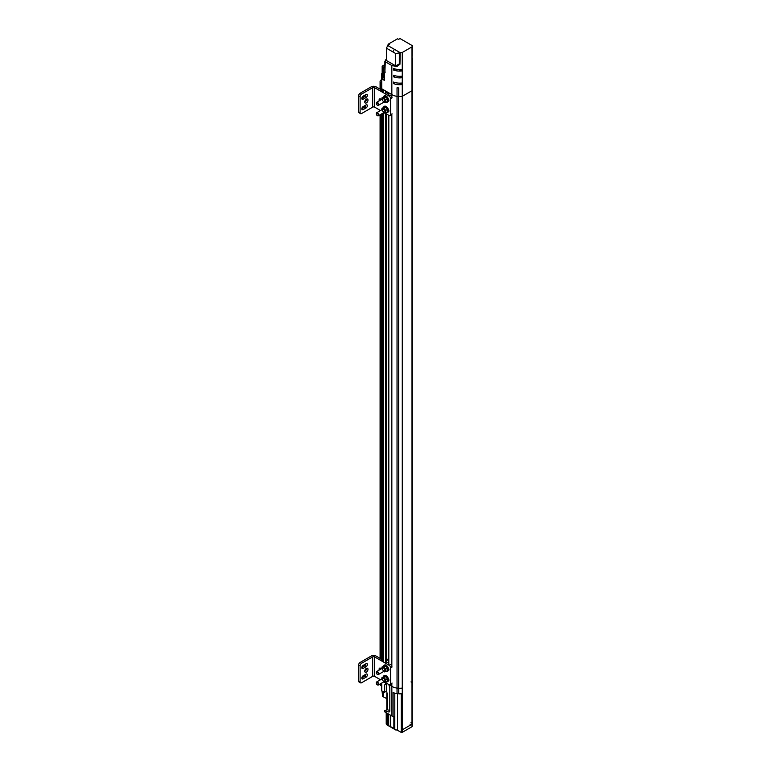 <?xml version="1.0" encoding="UTF-8"?>
<svg xmlns="http://www.w3.org/2000/svg" width="771" height="771" viewBox="0 0 771 771"><rect width="100%" height="100%" fill="white"/><g stroke="black" fill="none" stroke-linecap="round" stroke-linejoin="round"><path stroke-width="1.16" d="M411.993 46.858L411.993 90.708L402.269 96.317L402.269 52.476L411.993 46.858A10.524 6.072 180 0 0 412.331 45.662L412.013 57.815M402.269 96.317L402.269 688.079A10.524 6.072 180 0 1 398.8 688.272L398.52 96.25A2.458 1.417 180 0 1 397.036 96.356L397.036 87.769A10.524 6.072 0 0 0 398.8 87.923L398.8 96.52A10.524 6.072 180 0 0 402.269 96.317A10.524 6.072 180 0 1 398.8 96.52L398.52 96.25A2.458 1.417 180 0 1 397.036 96.356A10.524 6.072 180 0 1 391.841 94.602L380.999 88.347A3.344 1.927 180 0 1 380.084 87.017A3.344 1.927 180 0 0 380.999 88.347L380.999 82.709A3.344 1.927 180 0 1 380.084 81.379A3.344 1.927 180 0 1 381.057 80.02L381.578 79.712L381.578 73.977L381.982 78.709M412.35 58.008L412.35 89.128A10.524 6.072 180 0 0 412.331 88.704A10.524 6.072 180 0 1 412.35 89.128A10.524 6.072 180 0 1 411.993 90.708L411.993 682.46L411.001 681.892L411.993 682.46A10.524 6.072 0 0 0 412.35 680.88A10.524 6.072 180 0 1 411.993 682.46L411.993 723.063A1.407 0.81 -60 0 1 411.001 724.779L410.008 724.21M402.269 52.476A10.524 6.072 180 0 1 400.188 52.669L387.871 45.566L389.365 44.699L388.324 44.101L397.489 38.81L398.53 39.408L400.024 38.55L412.331 45.662M400.188 52.669L399.947 64.272L396.892 66.557L391.841 65.535L391.841 94.602L388.815 92.857L388.815 95.893M401.354 83.037L401.354 84.608A10.524 6.072 180 0 1 393.538 83.615L393.538 82.044A10.524 6.072 0 0 0 401.354 83.037M401.354 76.233L401.354 77.804A10.524 6.072 180 0 1 393.538 76.811L393.538 75.25A10.524 6.072 0 0 0 401.354 76.233M401.354 69.438L401.354 70.999A10.524 6.072 180 0 1 393.538 70.016L393.538 68.446A10.524 6.072 0 0 0 401.354 69.438M381.732 81.774A0.877 0.511 180 0 1 381.732 80.994M384.315 78.902L384.315 78.343M384.854 64.6L382.165 66.161L382.165 72.975L381.578 73.977M384.874 72.551A2.101 1.214 0 0 0 384.854 72.705A2.101 1.214 0 0 0 384.874 72.859L384.874 61.516L391.841 65.535M384.874 72.859L385.24 72.002M380.999 82.709L381.674 82.68L381.732 88.771L381.732 78.854L384.315 80.338L384.344 72.985M391.841 97.927L391.841 94.602A10.524 6.072 180 0 0 397.036 96.356L397.036 688.108A10.524 6.072 180 0 1 391.841 686.363A10.524 6.072 0 0 0 397.036 688.108L397.036 693.659A2.458 1.417 0 0 0 398.52 693.553L398.52 688.002A2.458 1.417 180 0 1 397.036 688.108A2.458 1.417 0 0 0 398.52 688.002L398.52 87.913M384.854 72.705L385.346 59.887L396.892 66.557M386.387 59.801L385.346 59.887M387.081 46.935L388.324 44.101M387.871 45.566L386.387 48.149L386.387 60.485M399.947 52.823L395.668 53.507L386.387 48.149M394 49.884L393.191 51.281L394 49.884M395.668 53.507L395.668 65.853L399.32 63.916L399.32 52.457M393.538 83.615L395.099 82.564M398.771 83.114L401.354 84.608M393.538 76.811L395.099 75.76M398.771 76.31L401.354 77.804M393.538 70.016L395.099 68.966M398.771 69.515L401.354 70.999M384.315 76.589L383.254 76.223A2.149 1.243 180 0 1 383.881 77.1A2.149 1.243 180 0 1 383.254 77.977L381.732 78.854M381.982 74.218L382.532 73.274M382.165 66.161L384.854 67.964M384.854 66.682L384.228 66.325L384.854 65.959M383.168 75.934L383.168 66.99M382.532 66.865L382.532 78.391M382.956 76.05L382.956 67.116M402.269 732.325A10.524 6.072 0 0 1 401.277 732.45L401.277 693.746A10.524 6.072 0 0 1 398.8 693.823L398.8 688.272A10.524 6.072 0 0 0 402.269 688.079L402.269 728.672L403.252 729.25A1.407 0.81 -60 0 1 402.558 729.318A1.407 0.81 -60 0 1 402.269 728.672L402.269 732.325L411.993 726.716A10.524 6.072 0 0 0 412.206 726.147L412.206 687.443A10.524 6.072 0 0 0 412.35 686.431L412.35 680.88A10.524 6.072 0 0 0 412.331 680.465A10.524 6.072 180 0 1 412.35 680.88L412.35 89.128A10.524 6.072 180 0 1 411.993 90.708M380.999 91.383L380.999 88.347L381.674 88.318L381.674 90.082M381.732 91.807L381.732 88.771L382.483 89.205L382.483 92.241M385.654 94.072L385.654 91.036L383.544 89.812L383.544 92.848M391.841 683.193L391.841 686.363L388.815 684.619L391.841 686.363L391.841 715.97L393.094 716.664L393.094 692.56A10.524 6.072 0 0 0 397.036 693.659M385.712 682.759L384.796 682.296L385.712 682.759M380.999 669.035L380.999 668.476M380.999 660.583L380.999 114.243M380.999 99.825L380.999 99.276M382.483 113.385L382.483 661.451M383.544 662.058L383.544 112.836M385.654 113.52L385.654 663.282M385.654 682.721L385.654 684.224L386.589 683.684L384.662 684.937L384.662 692.204L386.695 691.028L387.196 694.228L387.196 709.667L389.808 710.525M386.589 91.576L386.589 92.915M386.589 114.05L386.589 662.125M386.695 114.118L386.695 658.916M388.815 99.835L388.815 100.519M388.815 110.263L388.815 110.947M388.815 115.342L388.815 665.103M388.815 669.045L388.815 669.729M388.815 679.473L388.815 680.157M388.815 684.552L389.808 687.905L389.808 710.92L388.584 711.961L384.662 710.679L384.662 711.826L391.841 715.97M391.841 113.992L391.841 667.127M381.674 113.848L381.674 659.292M381.732 661.017L381.732 113.819M403.252 729.25L411.001 724.779M411.993 726.716L411.993 723.063L411.001 722.485M389.355 711.922L388.584 711.961L389.779 711.276M386.695 683.328L386.695 691.028M381.732 683.019L381.732 690.951L384.662 692.204M384.662 684.937L385.654 684.224M380.084 683.983L380.084 684.32A3.344 1.927 0 0 0 380.999 685.65L380.999 683.453M382.079 691.144L382.57 696.184M381.645 685.621L381.732 688.378M401.277 732.45L397.528 730.282A1.927 1.118 0 0 0 395.764 729.983L386.579 724.682L386.213 723.882L387.389 724.557L387.389 713.406M395.764 729.983L393.865 728.287L393.865 716.673L393.094 716.664M387.196 709.667L384.662 710.679M386.801 693.553L386.82 709.889M381.732 686.074L381.674 683.058M381.674 685.621L380.999 685.65M386.811 698.632L382.57 696.425L382.57 691.433M393.865 728.287L386.579 724.682M394.299 729.135L393.249 728.528L394.299 729.135M390.637 726.427L390.637 715.276M386.213 712.722L386.213 723.882M388.69 725.906L388.69 714.158M387.389 724.557L387.755 725.357M383.264 696.589L383.264 691.828M383.062 696.705L383.062 691.712M382.474 109.983A1.725 0.993 60 0 1 383.688 109.28A1.725 0.993 60 0 1 384.912 111.4A1.725 0.993 60 0 1 383.688 112.103A1.725 0.993 60 0 1 382.474 109.983M383.544 112.768A2.65 1.532 -120 0 0 384.633 113.106A2.65 1.532 -120 0 0 385.567 111.776A2.65 1.532 -120 0 0 384.633 109.357A2.65 1.532 -120 0 0 382.753 108.277A2.65 1.532 -120 0 0 381.818 109.607A2.65 1.532 -120 0 0 381.818 109.781M383.495 112.797L385.731 112.932L385.731 110.426L383.862 108.094L381.982 108.258L381.818 109.607M381.982 108.258L384.71 107.15L386.579 108.229L387.35 109.492L387.35 111.997L385.731 112.932M383.862 108.094L385.481 107.159M385.731 110.426L387.35 109.492M382.474 99.555A1.725 0.993 60 0 1 383.688 98.852A1.725 0.993 60 0 1 384.912 100.972A1.725 0.993 60 0 1 383.688 101.676A1.725 0.993 60 0 1 382.474 99.555M383.544 102.341A2.65 1.532 -120 0 0 384.633 102.678A2.65 1.532 -120 0 0 385.567 101.348A2.65 1.532 -120 0 0 384.633 98.929A2.65 1.532 -120 0 0 382.753 97.85A2.65 1.532 -120 0 0 381.818 99.18A2.65 1.532 -120 0 0 381.818 99.353M383.495 102.37L385.731 102.495L385.731 99.999L383.862 97.666L381.982 97.83L381.818 99.18M381.982 97.83L384.71 96.722L386.579 97.801L387.35 99.064L387.35 101.57L385.731 102.495M383.862 97.666L385.481 96.732M385.731 99.999L387.35 99.064M384.18 106.465A3.45 1.995 60 0 1 384.401 106.292A3.45 1.995 60 0 1 387.061 107.217A3.45 1.995 60 0 1 388.574 110.696A3.45 1.995 60 0 1 387.861 112.267A3.45 1.995 60 0 1 387.601 112.383M383.274 107.516A3.45 1.995 60 0 1 383.919 106.571A3.45 1.995 60 0 1 386.579 107.497A3.45 1.995 60 0 1 388.083 110.976A3.45 1.995 60 0 1 387.37 112.556A3.45 1.995 60 0 1 386.232 112.643M386.232 102.215A3.45 1.995 -120 0 0 387.37 102.129A3.45 1.995 -120 0 0 388.083 100.548A3.45 1.995 -120 0 0 386.579 97.069A3.45 1.995 -120 0 0 383.919 96.144A3.45 1.995 -120 0 0 383.274 97.088M387.601 101.955A3.45 1.995 -120 0 0 387.861 101.839A3.45 1.995 -120 0 0 388.574 100.259A3.45 1.995 -120 0 0 387.061 96.789A3.45 1.995 -120 0 0 384.401 95.864A3.45 1.995 -120 0 0 384.18 96.038M384.893 113.077L389.162 115.544A2.072 1.195 -120 0 0 390.193 115.64A2.072 1.195 -120 0 0 390.627 114.696L390.627 98.63A2.072 1.195 -120 0 0 389.162 96.096L374.61 87.692L374.61 107.14L380.498 110.542M379.236 100.837A2.274 1.311 60 0 1 379.573 98.967A2.274 1.311 60 0 1 381.366 99.613M388.305 98.823A1.86 1.079 60 0 1 388.526 101.309A1.86 1.079 60 0 1 388.305 101.396M388.305 109.251A1.86 1.079 60 0 1 388.526 111.747A1.86 1.079 60 0 1 388.305 111.824M374.61 107.14A1.378 0.8 0 0 0 372.663 107.14L361.58 113.539A2.072 1.195 -60 0 1 360.539 113.645A2.072 1.195 -60 0 1 360.115 112.691L358.65 111.843L358.65 95.777A2.072 1.195 -60 0 1 360.115 93.243L361.58 94.091L372.663 87.692A1.378 0.8 180 0 1 374.61 87.692M388.815 94.207L385.654 92.375M383.544 91.161L382.483 90.544M381.732 90.111L376.075 86.844A3.45 1.995 0 0 0 371.198 86.844L360.115 93.243M360.539 113.645L359.074 112.797A2.072 1.195 -60 0 1 358.65 111.843M361.83 108.711L364.606 107.111A1.86 1.079 120 0 0 365.917 105.001M361.83 98.283L364.606 96.683A1.86 1.079 120 0 0 365.917 94.573M364.779 102.129A2.274 1.311 120 0 0 366.533 99.266A2.274 1.311 120 0 0 366.524 99.102M361.58 94.091A2.072 1.195 120 0 0 360.115 96.626L360.115 112.691M363.141 99.218A1.86 1.079 -60 0 1 362.206 99.314A1.86 1.079 -60 0 1 361.917 97.821A1.86 1.079 -60 0 1 363.141 96.173L366.071 94.486A1.86 1.079 -60 0 1 366.996 94.39A1.86 1.079 -60 0 1 367.285 95.883A1.86 1.079 -60 0 1 366.071 97.532L363.141 99.218L361.821 98.457M363.141 109.646A1.86 1.079 -60 0 1 362.206 109.742A1.86 1.079 -60 0 1 361.917 108.248A1.86 1.079 -60 0 1 363.141 106.6L366.071 104.914A1.86 1.079 -60 0 1 366.996 104.817A1.86 1.079 -60 0 1 367.285 106.311A1.86 1.079 -60 0 1 366.071 107.959L363.141 109.646L361.821 108.884M367.998 100.105A2.274 1.311 -60 0 1 367.006 102.398A2.274 1.311 -60 0 1 365.242 103.015A2.274 1.311 -60 0 1 365.242 100.384A2.274 1.311 -60 0 1 367.526 99.064A2.274 1.311 -60 0 1 367.998 100.105M376.277 113.722A1.725 0.993 60 0 1 376.277 113.568A1.725 0.993 60 0 1 376.634 112.778A1.725 0.993 60 0 1 377.963 113.241A1.725 0.993 60 0 1 378.715 114.975A1.725 0.993 60 0 1 378.359 115.766A1.725 0.993 60 0 1 377.491 115.679A1.725 0.993 60 0 1 377.366 115.592M376.277 103.295A1.725 0.993 60 0 1 376.277 103.141A1.725 0.993 60 0 1 376.634 102.35A1.725 0.993 60 0 1 377.963 102.813A1.725 0.993 60 0 1 378.715 104.548A1.725 0.993 60 0 1 378.359 105.338A1.725 0.993 60 0 1 377.491 105.251A1.725 0.993 60 0 1 377.366 105.164M378.224 114.975A1.378 0.79 60 0 1 377.25 115.534A1.378 0.79 60 0 1 376.277 113.848A1.378 0.79 60 0 1 377.25 113.289A1.378 0.79 60 0 1 378.224 114.975M378.224 104.548A1.378 0.79 60 0 1 377.25 105.107A1.378 0.79 60 0 1 376.277 103.42A1.378 0.79 60 0 1 377.25 102.861A1.378 0.79 60 0 1 378.224 104.548M382.474 679.193A1.725 0.993 60 0 1 383.688 678.49A1.725 0.993 60 0 1 384.912 680.6A1.725 0.993 60 0 1 383.688 681.313A1.725 0.993 60 0 1 382.474 679.193M383.544 681.978A2.65 1.532 -120 0 0 384.633 682.316A2.65 1.532 -120 0 0 385.567 680.986A2.65 1.532 -120 0 0 384.633 678.567A2.65 1.532 -120 0 0 382.753 677.487A2.65 1.532 -120 0 0 381.818 678.817A2.65 1.532 -120 0 0 381.818 678.991M383.495 682.007L385.731 682.133L385.731 679.637L383.862 677.304L381.982 677.468L381.818 678.817M381.982 677.468L384.71 676.36L386.579 677.439L387.35 678.702L387.35 681.198L385.731 682.133M383.862 677.304L385.481 676.369M385.731 679.637L387.35 678.702M382.474 668.765A1.725 0.993 60 0 1 383.688 668.062A1.725 0.993 60 0 1 384.912 670.172A1.725 0.993 60 0 1 383.688 670.886A1.725 0.993 60 0 1 382.474 668.765M383.544 671.551A2.65 1.532 -120 0 0 384.633 671.888A2.65 1.532 -120 0 0 385.567 670.558A2.65 1.532 -120 0 0 384.633 668.139A2.65 1.532 -120 0 0 382.753 667.06A2.65 1.532 -120 0 0 381.818 668.39A2.65 1.532 -120 0 0 381.818 668.563M383.495 671.58L385.731 671.705L385.731 669.209L383.862 666.876L381.982 667.04L381.818 668.39M381.982 667.04L384.71 665.932L386.579 667.011L387.35 668.274L387.35 670.77L385.731 671.705M383.862 666.876L385.481 665.942M385.731 669.209L387.35 668.274M384.18 675.675A3.45 1.995 60 0 1 384.401 675.502A3.45 1.995 60 0 1 387.061 676.427A3.45 1.995 60 0 1 388.574 679.897A3.45 1.995 60 0 1 387.861 681.477A3.45 1.995 60 0 1 387.601 681.593M383.274 676.726A3.45 1.995 60 0 1 383.919 675.782A3.45 1.995 60 0 1 386.579 676.707A3.45 1.995 60 0 1 388.083 680.186A3.45 1.995 60 0 1 387.37 681.766A3.45 1.995 60 0 1 386.232 681.843M386.232 671.416A3.45 1.995 -120 0 0 387.37 671.339A3.45 1.995 -120 0 0 388.083 669.758A3.45 1.995 -120 0 0 386.579 666.279A3.45 1.995 -120 0 0 383.919 665.354A3.45 1.995 -120 0 0 383.274 666.298M387.601 671.165A3.45 1.995 -120 0 0 387.861 671.049A3.45 1.995 -120 0 0 388.574 669.469A3.45 1.995 -120 0 0 387.061 665.999A3.45 1.995 -120 0 0 384.401 665.074A3.45 1.995 -120 0 0 384.18 665.248M384.893 682.287L389.162 684.744A2.072 1.195 -120 0 0 390.193 684.85A2.072 1.195 -120 0 0 390.627 683.906L390.627 667.84A2.072 1.195 -120 0 0 389.162 665.306L374.61 656.902L374.61 676.35L380.498 679.752M379.236 670.047A2.274 1.311 60 0 1 379.573 668.178A2.274 1.311 60 0 1 381.366 668.823M388.305 668.033A1.86 1.079 60 0 1 388.526 670.519A1.86 1.079 60 0 1 388.305 670.597M388.305 678.461A1.86 1.079 60 0 1 388.526 680.947A1.86 1.079 60 0 1 388.305 681.034M374.61 676.35A1.378 0.8 0 0 0 372.663 676.35L361.58 682.749A2.072 1.195 -60 0 1 360.539 682.846A2.072 1.195 -60 0 1 360.115 681.901L358.65 681.053L358.65 664.987A2.072 1.195 -60 0 1 360.115 662.453L361.58 663.301L372.663 656.902A1.378 0.8 180 0 1 374.61 656.902M388.815 663.417L385.654 661.585M383.544 660.362L382.483 659.754M381.732 659.321L376.075 656.054A3.45 1.995 0 0 0 371.198 656.054L360.115 662.453M360.539 682.846L359.074 682.007A2.072 1.195 -60 0 1 358.65 681.053M361.83 677.921L364.606 676.321A1.86 1.079 120 0 0 365.917 674.211M361.83 667.493L364.606 665.893A1.86 1.079 120 0 0 365.917 663.783M364.779 671.339A2.274 1.311 120 0 0 366.533 668.476A2.274 1.311 120 0 0 366.524 668.312M361.58 663.301A2.072 1.195 120 0 0 360.115 665.836L360.115 681.901M363.141 668.428A1.86 1.079 -60 0 1 362.206 668.524A1.86 1.079 -60 0 1 361.917 667.031A1.86 1.079 -60 0 1 363.141 665.383L366.071 663.696A1.86 1.079 -60 0 1 366.996 663.6A1.86 1.079 -60 0 1 367.285 665.094A1.86 1.079 -60 0 1 366.071 666.742L363.141 668.428L361.821 667.667M363.141 678.856A1.86 1.079 -60 0 1 362.206 678.952A1.86 1.079 -60 0 1 361.917 677.458A1.86 1.079 -60 0 1 363.141 675.81L366.071 674.124A1.86 1.079 -60 0 1 366.996 674.027A1.86 1.079 -60 0 1 367.285 675.521A1.86 1.079 -60 0 1 366.071 677.169L363.141 678.856L361.821 678.095M367.998 669.315A2.274 1.311 -60 0 1 367.006 671.608A2.274 1.311 -60 0 1 365.242 672.216A2.274 1.311 -60 0 1 365.242 669.594A2.274 1.311 -60 0 1 367.526 668.274A2.274 1.311 -60 0 1 367.998 669.315M386.589 658.983L388.815 659.725M386.589 659.562L388.815 660.853M376.277 682.933A1.725 0.993 60 0 1 376.277 682.769A1.725 0.993 60 0 1 376.634 681.978A1.725 0.993 60 0 1 377.963 682.441A1.725 0.993 60 0 1 378.715 684.185A1.725 0.993 60 0 1 378.359 684.976A1.725 0.993 60 0 1 377.491 684.889A1.725 0.993 60 0 1 377.366 684.802M376.277 672.505A1.725 0.993 60 0 1 376.277 672.341A1.725 0.993 60 0 1 376.634 671.551A1.725 0.993 60 0 1 377.963 672.013A1.725 0.993 60 0 1 378.715 673.758A1.725 0.993 60 0 1 378.359 674.548A1.725 0.993 60 0 1 377.491 674.461A1.725 0.993 60 0 1 377.366 674.374M378.224 684.185A1.378 0.79 60 0 1 377.25 684.744A1.378 0.79 60 0 1 376.277 683.058A1.378 0.79 60 0 1 377.25 682.499A1.378 0.79 60 0 1 378.224 684.185M378.224 673.758A1.378 0.79 60 0 1 377.25 674.317A1.378 0.79 60 0 1 376.277 672.63A1.378 0.79 60 0 1 377.25 672.071A1.378 0.79 60 0 1 378.224 673.758M399.32 63.916L399.947 64.272M383.254 77.977L383.254 76.223M397.528 730.282L397.528 693.688M394.8 693.187L394.8 729.424M394.232 729.096L391.003 727.236M372.663 107.14L372.663 87.692M389.162 96.096L390.627 95.247M390.627 98.63L392.092 97.782M390.627 114.696L392.092 113.848M358.65 95.777L360.115 96.626M366.071 107.959L364.606 107.111M366.071 97.532L364.606 96.683M372.663 676.35L372.663 656.902M389.162 665.306L390.627 664.457M390.627 667.84L392.092 666.992M390.627 683.906L392.092 683.058M358.65 664.987L360.115 665.836M366.071 677.169L364.606 676.321M366.071 666.742L364.606 665.893M380.084 81.379L380.084 89.157M380.084 658.367L380.084 114.773M380.084 110.783L380.084 110.301M380.084 679.511L380.084 679.993M387.37 112.556L387.861 112.267M383.919 106.571L384.401 106.292M387.37 102.129L387.861 101.839M383.919 96.144L384.401 95.864M391.658 114.792L390.193 115.64M378.359 115.766L384.556 112.19M376.634 112.778L382.83 109.193M378.359 105.338L384.556 101.762M376.634 102.35L382.83 98.765M387.37 681.766L387.861 681.477M383.919 675.782L384.401 675.502M387.37 671.339L387.861 671.049M383.919 665.354L384.401 665.074M391.658 684.002L390.193 684.85M378.359 684.976L384.556 681.391M376.634 681.978L382.83 678.403M378.359 674.548L384.556 670.963M376.634 671.551L382.83 667.975"/></g></svg>
